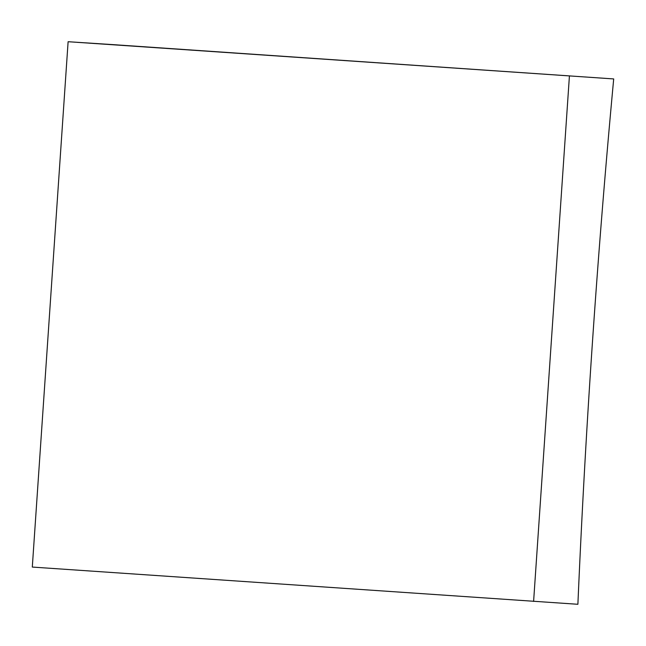 <?xml version="1.0" encoding="UTF-8"?>
<svg xmlns="http://www.w3.org/2000/svg" width="646" height="646" viewBox="0 0 646 646"><rect width="100%" height="100%" fill="white"/><g stroke="black" fill="none" stroke-linecap="round" stroke-linejoin="round"><path stroke-width="0.97" d="M577.887 604.285A3148.443 941.505 -86.1 0 1 592.503 341.395A3148.443 941.505 -86.1 0 1 613.7 78.933L68.113 41.715L32.3 567.067L577.887 604.285M68.113 41.715L112.396 44.59A3148.443 3.287 3.9 0 0 613.7 78.933M569.417 76.058L533.604 601.41"/></g></svg>
